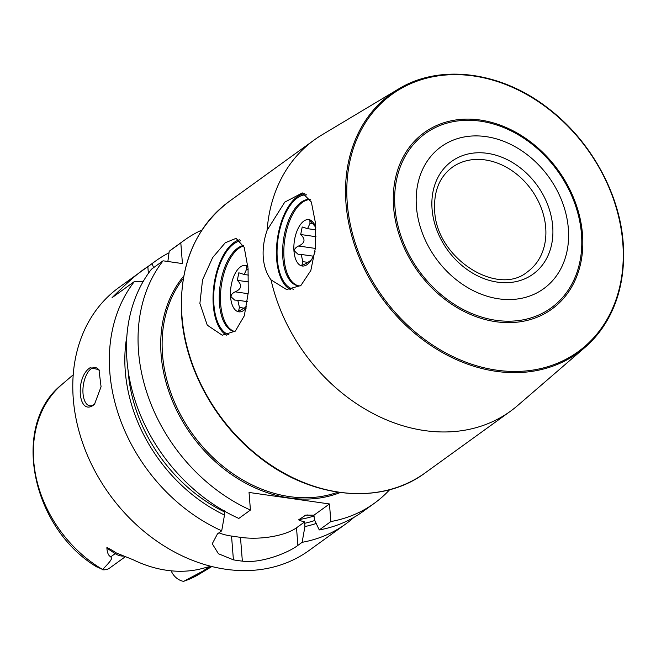 <?xml version="1.0" encoding="UTF-8"?>
<svg xmlns="http://www.w3.org/2000/svg" width="656" height="656" viewBox="0 0 656 656"><rect width="100%" height="100%" fill="white"/><g stroke="black" fill="none" stroke-linecap="round" stroke-linejoin="round"><path stroke-width="0.98" d="M250.428 510.048A162.245 128.896 54.1 0 1 163.065 260.809L151.47 269.19A162.245 128.896 54.1 0 0 238.833 518.437L250.428 510.048L249.042 492.459L329.468 503.964L313.945 515.19L305.778 515.116L299.079 519.544C297.914 519.905 299.784 520.684 304.679 521.889L296.504 527.793L297.89 545.382L302.129 542.315A162.245 128.896 54.1 0 0 345.646 524.029A162.245 128.896 54.1 0 0 353.887 517.395M297.89 545.382C288.091 552.926 260.776 563.709 242.351 561.126A162.245 128.896 54.1 0 1 237.89 560.56A162.245 128.896 54.1 0 1 233.413 559.847L218.44 553.746L212.257 543.758L217.472 533.877L221.712 530.811L224.491 515.05L224.254 510.384M169.01 252.814A162.245 128.896 54.1 0 0 155.529 261.063L118.966 287.492A162.245 128.896 -125.9 0 0 84.558 448.22A162.245 128.896 -125.9 0 0 225.844 569.269A162.245 128.896 54.1 0 0 309.083 550.466L345.646 524.029M304.679 521.889L304.917 526.555A148.846 118.244 54.1 0 0 316.2 523.463M126.903 336.102A148.846 118.244 54.1 0 0 224.491 515.05M148.379 273.388L147.854 266.721C140.195 271.158 128.273 281.481 112.078 297.676L134.349 281.572L143.311 281.301M134.349 281.572A162.245 128.896 54.1 0 0 221.712 530.811M304.917 526.555L302.129 542.315M155.529 261.063A162.245 128.896 54.1 0 0 152.094 263.655L153.602 267.648M296.504 527.793A41.205 15.236 -4.5 0 1 240.481 537.346L231.543 536.067A41.205 15.236 -4.5 0 1 218.956 532.803M313.945 515.19L314.421 519.683L319.259 529.933L330.845 521.553A162.245 128.896 54.1 0 0 374.363 503.267A162.245 128.896 54.1 0 0 389.68 489.671M330.845 521.553L329.468 503.964M163.065 260.809L182.434 263.581L180.81 242.892A162.245 128.896 54.1 0 1 184.246 240.301A162.245 128.896 54.1 0 1 201.958 230.01M271.035 279.882A167.395 132.988 54.1 0 0 510.491 411.214A167.395 132.988 54.1 0 0 517.641 405.547L584.955 347.434A159.72 126.879 -125.9 0 1 438.183 350.099A159.72 126.879 -125.9 0 1 346.007 203.581A159.72 126.879 54.1 0 1 398.241 89.175L321.957 134.874A167.395 132.988 54.1 0 0 314.339 139.892A167.395 132.988 54.1 0 0 267.123 230.215L284.794 202.105L302.383 192.93L311.354 202.007L315.528 223.384L315.479 247.566L310.829 270.493L300.858 285.54L286.574 289.534L271.035 279.882C266.607 273.905 264.024 266.492 263.269 257.628C262.621 248.763 263.909 239.629 267.123 230.215M248.058 268.624L248.255 292.633L244.327 315.782L235.324 331.116L222.236 335.216L207.263 325.171L199.891 303.449L202.548 279.841L212.651 257.578L225.262 242.761L236.094 238.341L244.229 247.402L248.058 268.624M239.497 239.825A48.929 23.575 98.1 0 0 213.29 305.368A48.929 23.575 -81.9 0 0 226.771 335.216M290.715 289.665A48.929 23.575 -81.9 0 1 276.676 259.546A48.929 23.575 98.1 0 1 304.769 193.651M293.503 289.206A47.642 22.96 -81.9 0 1 277.308 259.087A47.642 22.96 98.1 0 1 306.68 194.881M300.489 285.827A43.567 20.992 -81.9 0 1 298.127 285.77A43.567 20.992 -81.9 0 1 282.851 258.144A43.567 20.992 98.1 0 1 310.198 199.473M298.734 285.836A43.567 20.992 98.1 0 1 284.056 258.316A43.567 20.992 98.1 0 1 310.247 199.58M315.798 227.673A23.436 11.291 -81.9 0 0 314.421 224.311A23.436 11.291 -81.9 0 0 300.71 224.204A23.436 11.291 -81.9 0 0 293.97 251.15A23.436 11.291 98.1 0 0 308.878 263.064A23.436 11.291 98.1 0 0 315.06 251.65M311.313 259.965L307 263.031L301.826 265.5L302.834 261.654L301.194 254.446L298.054 254.257L294.495 251.059C294.232 249.165 295.585 247.484 298.554 246.016C304.999 243.146 305.712 239.309 300.702 234.512L302.203 226.976L307.574 228.665L309.968 223.434L309.87 220.219L315.618 227.115M568.342 228.591A87.56 69.561 54.1 0 0 486.006 136.62A87.56 69.561 54.1 0 0 416.437 206.861A87.56 69.561 54.1 0 0 498.773 298.833A87.56 69.561 54.1 0 0 568.342 228.591M228.936 334.74A47.642 22.96 -81.9 0 1 213.93 304.909A47.642 22.96 98.1 0 1 240.596 240.842M234.766 331.592A43.567 20.992 -81.9 0 1 234.741 331.592A43.567 20.992 -81.9 0 1 219.465 303.966A43.567 20.992 98.1 0 1 243.45 245.451M234.832 331.534A43.567 20.992 98.1 0 1 220.678 304.138A43.567 20.992 98.1 0 1 243.638 245.885M247.87 266.385A23.436 11.291 -81.9 0 0 235.52 272.789A23.436 11.291 -81.9 0 0 230.584 296.971A23.436 11.291 98.1 0 0 245.5 308.886A23.436 11.291 98.1 0 0 246.328 307.967M247.919 266.976L246.492 266.041L246.582 269.255L248.124 269.477M246.574 306.721L238.448 311.321L239.456 307.475L237.808 300.268L234.668 300.079L231.109 296.881C230.846 294.987 232.199 293.306 235.168 291.838C241.621 288.968 242.335 285.139 237.316 280.333L238.825 272.798L244.188 274.487L246.582 269.255M319.259 529.933A162.245 128.896 54.1 0 0 362.768 511.647L374.363 503.267M184.246 240.301L172.651 248.681A162.245 128.896 54.1 0 0 169.215 251.273L180.81 242.892M147.854 266.721L152.094 263.655M90.151 367.696L98.941 369.664L101.065 386.745L94.546 404.145L93.119 405.392C78.056 415.601 75.038 377.175 90.151 367.696M167.862 261.498L169.215 251.273M94.923 403.743A19.319 9.307 -81.9 0 1 93.939 404.563A19.319 9.307 98.1 0 1 89.79 405.793A19.319 9.307 98.1 0 1 82.943 389.516A19.319 9.307 98.1 0 1 91.118 368.779A19.319 9.307 -81.9 0 1 95.259 367.549A19.319 9.307 -81.9 0 1 99.376 370.574M95.727 566.243L102.574 569.465C114.316 557.625 111.135 558.551 110.88 556.739C108.617 555.976 107.289 553.123 106.895 548.162C106.165 546.842 109.347 548.465 116.448 553.024L133.152 559.757A119.622 95.03 54.1 0 0 166.714 570.285A119.622 95.03 54.1 0 0 199.358 569.228L210.806 566.267M171.167 570.818A14.834 11.783 54.1 0 0 183.639 581.364L211.56 566.464M183.639 581.364L199.17 574.189L211.847 566.53M125.435 556.641L109.741 567.989A14.834 11.783 -125.9 0 1 102.385 569.736M314.798 520.479A145.509 115.595 -125.9 0 1 304.663 523.299M314.117 515.96A141.647 112.529 -125.9 0 1 299.079 519.544M224.237 511.795A145.509 115.595 -125.9 0 1 128.043 369.853M183.737 276.069A136.235 108.232 54.1 0 0 161.13 354.88A136.235 108.232 -125.9 0 0 340.234 492.533M183.311 278.472A135.21 107.412 54.1 0 0 162.532 354.642A135.21 107.412 -125.9 0 0 337.815 492.189M229.108 201.507A167.395 132.988 54.1 0 0 181.974 316.397A167.395 132.988 54.1 0 0 273.905 467.047A167.395 132.988 54.1 0 0 425.26 472.828C380.291 506.58 308.41 498.511 255.528 454.141C213.938 420.512 185.345 367.344 181.712 316.815C178.793 266.484 194.586 228.05 229.108 201.507L314.339 139.892M302.834 261.654L307.877 262.375M298.554 246.016L315.397 248.427M300.702 234.512L315.979 236.701M309.968 223.434L313.543 223.95M623.093 243.22A159.72 126.879 -125.9 0 1 584.955 347.434C613.18 321.891 625.931 287.09 623.2 243.023C619.641 193.028 590.343 140.351 548.367 108.445C501.2 71.356 439.856 63.427 398.241 89.175M622.782 242.761A158.818 126.165 -125.9 0 1 496.6 370.156A158.818 126.165 -125.9 0 1 347.27 203.344A158.818 126.165 54.1 0 1 473.452 75.948A158.818 126.165 54.1 0 1 622.782 242.761M582.495 234.381A108.888 86.502 54.1 0 0 480.11 120.015A108.888 86.502 54.1 0 0 393.6 207.362A108.888 86.502 -125.9 0 0 495.985 321.727A108.888 86.502 -125.9 0 0 582.495 234.381M581.47 234.077A107.502 85.395 -125.9 0 1 496.067 320.317A107.502 85.395 -125.9 0 1 394.978 207.403A107.502 85.395 54.1 0 1 480.389 121.163A107.502 85.395 54.1 0 1 581.47 234.077M552.705 226.353A69.536 55.243 54.1 0 0 487.326 153.324A69.536 55.243 54.1 0 0 432.074 209.1A69.536 55.243 54.1 0 0 497.461 282.137A69.536 55.243 54.1 0 0 552.705 226.353M452.132 167.387A64.386 51.152 -125.9 0 1 510.352 169.609A64.386 51.152 -125.9 0 1 545.702 227.55A64.386 51.152 54.1 0 1 527.58 271.74C497.773 297.217 436.076 258.161 434.674 210.527C433.657 191.347 439.471 176.964 452.132 167.387M239.456 307.475L244.499 308.197M235.168 291.838L248.181 293.699M237.316 280.333L248.583 281.949M307.451 514.96A141.647 112.529 -125.9 0 1 304.786 515.419M240.481 537.346L242.351 561.126M231.543 536.067L233.413 559.847M102.574 569.465A117.334 93.209 -125.9 0 1 61.984 384.424L73.226 374.797M184.156 581.134A117.334 93.209 54.1 0 0 199.17 574.189M204.328 570.105L208.362 567.186M123.738 556.042A14.834 11.783 -125.9 0 1 115.185 553.623L110.88 556.739M116.448 553.024A7.724 2.017 -56.6 0 0 115.185 553.623L106.895 548.162M425.26 472.828L510.491 411.214M313.355 256.184L301.194 254.446M315.889 229.854L307.574 228.665M247.378 301.637L237.808 300.268M248.444 275.094L244.188 274.487M96.932 567.038C31.242 527.924 10.447 424.727 61.984 384.424"/></g></svg>
